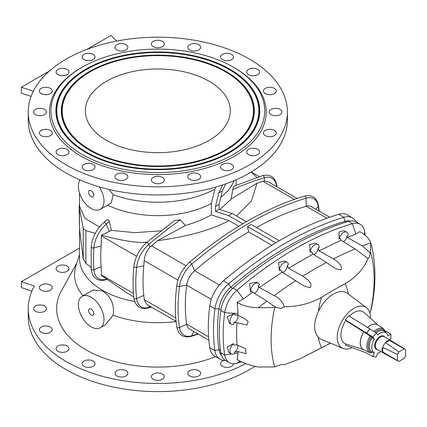 <?xml version="1.0" encoding="UTF-8"?>
<svg xmlns="http://www.w3.org/2000/svg" width="427" height="427" viewBox="0 0 427 427"><rect width="100%" height="100%" fill="white"/><g stroke="black" fill="none" stroke-linecap="round" stroke-linejoin="round"><path stroke-width="0.64" d="M209.081 81.231A72.489 41.851 0 0 0 130.08 72.158A72.489 41.851 0 0 0 85.336 110.823A72.489 41.851 0 0 0 106.563 140.414A72.489 41.851 0 0 0 185.564 149.487A72.489 41.851 0 0 0 230.313 110.823A72.489 41.851 0 0 0 209.081 81.231M67.076 266.053A6.432 3.715 180 0 1 68.96 268.679A6.432 3.715 180 0 1 64.989 272.111A6.432 3.715 180 0 1 57.976 271.305A6.432 3.715 180 0 1 56.092 268.679A6.432 3.715 180 0 1 60.063 265.247A6.432 3.715 180 0 1 67.076 266.053M50.343 285.012A6.432 3.715 180 0 1 52.227 287.638A6.432 3.715 180 0 1 48.256 291.07A6.432 3.715 180 0 1 41.243 290.264A6.432 3.715 180 0 1 39.359 287.638A6.432 3.715 180 0 1 43.33 284.206A6.432 3.715 180 0 1 50.343 285.012M44.579 306.031A6.432 3.715 180 0 1 46.463 308.657A6.432 3.715 180 0 1 42.492 312.089A6.432 3.715 180 0 1 35.478 311.283A6.432 3.715 180 0 1 33.594 308.657A6.432 3.715 180 0 1 37.565 305.225A6.432 3.715 180 0 1 44.579 306.031M50.343 327.045A6.432 3.715 180 0 1 52.227 329.671A6.432 3.715 180 0 1 48.256 333.103A6.432 3.715 180 0 1 41.243 332.297A6.432 3.715 180 0 1 39.359 329.671A6.432 3.715 180 0 1 43.33 326.239A6.432 3.715 180 0 1 50.343 327.045M67.076 346.003A6.432 3.715 180 0 1 68.96 348.629A6.432 3.715 180 0 1 64.989 352.061A6.432 3.715 180 0 1 57.976 351.256A6.432 3.715 180 0 1 56.092 348.629A6.432 3.715 180 0 1 60.063 345.197A6.432 3.715 180 0 1 67.076 346.003M93.134 361.05A6.432 3.715 180 0 1 95.018 363.676A6.432 3.715 180 0 1 91.047 367.108A6.432 3.715 180 0 1 84.034 366.302A6.432 3.715 180 0 1 82.149 363.676A6.432 3.715 180 0 1 86.121 360.244A6.432 3.715 180 0 1 93.134 361.05M125.97 370.705A6.432 3.715 180 0 1 127.854 373.331A6.432 3.715 180 0 1 123.883 376.763A6.432 3.715 180 0 1 116.875 375.963A6.432 3.715 180 0 1 114.986 373.331A6.432 3.715 180 0 1 118.962 369.905A6.432 3.715 180 0 1 125.97 370.705M162.372 374.036A6.432 3.715 180 0 1 164.256 376.662A6.432 3.715 180 0 1 160.285 380.094A6.432 3.715 180 0 1 153.272 379.288A6.432 3.715 180 0 1 151.388 376.662A6.432 3.715 180 0 1 155.359 373.23A6.432 3.715 180 0 1 162.372 374.036M198.774 370.705A6.432 3.715 180 0 1 200.658 373.331A6.432 3.715 180 0 1 196.682 376.763A6.432 3.715 180 0 1 189.673 375.963A6.432 3.715 180 0 1 187.789 373.331A6.432 3.715 180 0 1 191.76 369.905A6.432 3.715 180 0 1 198.774 370.705M233.494 363.729A6.432 3.715 180 0 1 229.48 367.119A6.432 3.715 180 0 1 222.51 366.302A6.432 3.715 180 0 1 220.626 363.676A6.432 3.715 180 0 1 223.956 360.42M274.401 130.395A6.432 3.715 0 0 0 267.387 129.589A6.432 3.715 0 0 0 263.416 133.021A6.432 3.715 0 0 0 265.3 135.647A6.432 3.715 0 0 0 272.314 136.453A6.432 3.715 0 0 0 276.285 133.021A6.432 3.715 0 0 0 274.401 130.395M280.165 109.381A6.432 3.715 0 0 0 273.152 108.575A6.432 3.715 0 0 0 269.181 112.007A6.432 3.715 0 0 0 271.065 114.633A6.432 3.715 0 0 0 278.078 115.439A6.432 3.715 0 0 0 282.05 112.007A6.432 3.715 0 0 0 280.165 109.381M274.401 88.362A6.432 3.715 0 0 0 267.387 87.562A6.432 3.715 0 0 0 263.416 90.994A6.432 3.715 0 0 0 265.3 93.62A6.432 3.715 0 0 0 272.314 94.42A6.432 3.715 0 0 0 276.285 90.994A6.432 3.715 0 0 0 274.401 88.362M257.668 69.409A6.432 3.715 0 0 0 250.66 68.603A6.432 3.715 0 0 0 246.683 72.035A6.432 3.715 0 0 0 248.573 74.661A6.432 3.715 0 0 0 255.581 75.462A6.432 3.715 0 0 0 259.552 72.035A6.432 3.715 0 0 0 257.668 69.409M231.61 54.362A6.432 3.715 0 0 0 224.597 53.556A6.432 3.715 0 0 0 220.626 56.988A6.432 3.715 0 0 0 222.51 59.615A6.432 3.715 0 0 0 229.523 60.42A6.432 3.715 0 0 0 233.494 56.988A6.432 3.715 0 0 0 231.61 54.362M198.774 44.702A6.432 3.715 0 0 0 191.76 43.896A6.432 3.715 0 0 0 187.789 47.328A6.432 3.715 0 0 0 189.673 49.954A6.432 3.715 0 0 0 196.682 50.76A6.432 3.715 0 0 0 200.658 47.328A6.432 3.715 0 0 0 198.774 44.702M162.372 41.371A6.432 3.715 0 0 0 155.359 40.565A6.432 3.715 0 0 0 151.388 43.997A6.432 3.715 0 0 0 153.272 46.623A6.432 3.715 0 0 0 160.285 47.429A6.432 3.715 0 0 0 164.256 43.997A6.432 3.715 0 0 0 162.372 41.371M125.97 44.702A6.432 3.715 0 0 0 118.962 43.896A6.432 3.715 0 0 0 114.986 47.328A6.432 3.715 0 0 0 116.875 49.954A6.432 3.715 0 0 0 123.883 50.76A6.432 3.715 0 0 0 127.854 47.328A6.432 3.715 0 0 0 125.97 44.702M93.134 54.362A6.432 3.715 0 0 0 86.121 53.556A6.432 3.715 0 0 0 82.149 56.988A6.432 3.715 0 0 0 84.034 59.615A6.432 3.715 0 0 0 91.047 60.42A6.432 3.715 0 0 0 95.018 56.988A6.432 3.715 0 0 0 93.134 54.362M67.076 69.409A6.432 3.715 0 0 0 60.063 68.603A6.432 3.715 0 0 0 56.092 72.035A6.432 3.715 0 0 0 57.976 74.661A6.432 3.715 0 0 0 64.989 75.462A6.432 3.715 0 0 0 68.96 72.035A6.432 3.715 0 0 0 67.076 69.409M50.343 88.362A6.432 3.715 0 0 0 43.33 87.562A6.432 3.715 0 0 0 39.359 90.994A6.432 3.715 0 0 0 41.243 93.62A6.432 3.715 0 0 0 48.256 94.42A6.432 3.715 0 0 0 52.227 90.994A6.432 3.715 0 0 0 50.343 88.362M44.579 109.381A6.432 3.715 0 0 0 37.565 108.575A6.432 3.715 0 0 0 33.594 112.007A6.432 3.715 0 0 0 35.478 114.633A6.432 3.715 0 0 0 42.492 115.439A6.432 3.715 0 0 0 46.463 112.007A6.432 3.715 0 0 0 44.579 109.381M50.343 130.395A6.432 3.715 0 0 0 43.33 129.589A6.432 3.715 0 0 0 39.359 133.021A6.432 3.715 0 0 0 41.243 135.647A6.432 3.715 0 0 0 48.256 136.453A6.432 3.715 0 0 0 52.227 133.021A6.432 3.715 0 0 0 50.343 130.395M67.076 149.354A6.432 3.715 0 0 0 60.063 148.548A6.432 3.715 0 0 0 56.092 151.98A6.432 3.715 0 0 0 57.976 154.606A6.432 3.715 0 0 0 64.989 155.412A6.432 3.715 0 0 0 68.96 151.98A6.432 3.715 0 0 0 67.076 149.354M93.134 164.4A6.432 3.715 0 0 0 86.121 163.594A6.432 3.715 0 0 0 82.149 167.026A6.432 3.715 0 0 0 84.034 169.652A6.432 3.715 0 0 0 91.047 170.458A6.432 3.715 0 0 0 95.018 167.026A6.432 3.715 0 0 0 93.134 164.4M125.97 174.061A6.432 3.715 0 0 0 118.962 173.255A6.432 3.715 0 0 0 114.986 176.687A6.432 3.715 0 0 0 116.875 179.313A6.432 3.715 0 0 0 123.883 180.119A6.432 3.715 0 0 0 127.854 176.687A6.432 3.715 0 0 0 125.97 174.061M162.372 177.386A6.432 3.715 0 0 0 155.359 176.581A6.432 3.715 0 0 0 151.388 180.013A6.432 3.715 0 0 0 153.272 182.639A6.432 3.715 0 0 0 160.285 183.445A6.432 3.715 0 0 0 164.256 180.013A6.432 3.715 0 0 0 162.372 177.386M198.774 174.061A6.432 3.715 0 0 0 191.76 173.255A6.432 3.715 0 0 0 187.789 176.687A6.432 3.715 0 0 0 189.673 179.313A6.432 3.715 0 0 0 196.682 180.119A6.432 3.715 0 0 0 200.658 176.687A6.432 3.715 0 0 0 198.774 174.061M231.61 164.4A6.432 3.715 0 0 0 224.597 163.594A6.432 3.715 0 0 0 220.626 167.026A6.432 3.715 0 0 0 222.51 169.652A6.432 3.715 0 0 0 229.523 170.458A6.432 3.715 0 0 0 233.494 167.026A6.432 3.715 0 0 0 231.61 164.4M257.668 149.354A6.432 3.715 0 0 0 250.66 148.548A6.432 3.715 0 0 0 246.683 151.98A6.432 3.715 0 0 0 248.573 154.606A6.432 3.715 0 0 0 255.581 155.412A6.432 3.715 0 0 0 259.552 151.98A6.432 3.715 0 0 0 257.668 149.354M405.036 349.179L391.127 340.725A7.248 4.185 120 0 0 391.079 340.698L384.028 336.631A7.248 4.185 120 0 0 380.404 336.988A7.248 4.185 120 0 0 375.669 343.377A7.248 4.185 120 0 0 376.779 349.185L383.83 353.252A7.248 4.185 120 0 0 383.878 353.278L398.151 361.103A6.885 3.976 120 0 0 398.925 361.365L404.177 358.333A6.885 3.976 120 0 0 405.65 355.782L405.65 349.713A6.885 3.976 120 0 0 405.036 349.179A6.885 3.976 120 0 0 404.177 348.864L389.461 340.372L387.043 340.821L385.448 342.689L398.925 351.896L404.177 348.864M391.079 340.698A7.248 4.185 120 0 0 389.461 340.372L385.448 342.689A7.248 4.185 120 0 0 382.736 347.381L382.736 352.019L397.446 360.516L397.446 354.447L382.736 347.381C381.653 348.928 381.653 350.471 382.736 352.019A7.248 4.185 120 0 0 383.83 353.252M377.356 349.516A7.339 4.238 -60 0 1 375.472 343.906A7.339 4.238 -60 0 1 380.404 336.914A7.339 4.238 -60 0 1 384.604 336.962M377.329 349.548L377.425 349.558A7.537 4.35 -60 0 1 377.329 349.548A7.537 4.35 -60 0 1 374.879 344.045A7.537 4.35 -60 0 1 380.019 336.535A7.537 4.35 -60 0 1 384.62 336.924A7.537 4.35 -60 0 1 384.674 336.999L384.62 336.924M347.418 237.503L346.831 236.067A340.17 196.399 -60 0 1 348.096 235.635A6.522 3.768 120 0 0 346.761 232.203A6.522 3.768 120 0 0 339.081 238.89A340.17 196.399 -60 0 1 340.356 238.405L341.05 240.273L355.104 248.904L368.021 258.522L369.27 257.358L370.262 252.965L362.39 245.963L347.418 237.503L355.953 234.023L359.844 231.615L360.34 231.914C365.976 235.298 369.456 238.944 370.791 242.846L370.262 252.965M343.436 241.735A4.713 2.722 120 0 0 343.5 241.698A4.713 2.722 120 0 0 346.831 236.067M319.081 250.884L317.998 248.076A340.17 196.399 -60 0 1 319.279 247.457A6.522 3.768 120 0 0 317.928 244.559A6.522 3.768 120 0 0 313.215 245.989A6.522 3.768 120 0 0 310.103 252.074A340.17 196.399 -60 0 1 311.39 251.402L312.916 254.145L326.474 262.498L335.403 268.626L340.879 269.981C343.143 265.722 336.994 261.02 333.391 258.917L319.081 250.884L341.05 240.273M313.471 254.487A4.713 2.722 120 0 0 314.667 254.054A4.713 2.722 120 0 0 317.998 248.076M231.317 324.29A6.522 3.768 -60 0 0 233.606 324.408A152.06 87.791 -60 0 1 233.713 322.855L237.07 322.7L246.966 325.075L248.188 321.317L243.417 318.03L237.812 315.179L234.503 314.838A152.06 87.791 -60 0 1 234.706 313.263A15.42 8.903 -60 0 1 234.706 313.242L227.228 316.802L229.315 323.138L231.317 324.29A6.522 3.768 -60 0 1 230.34 318.98A6.522 3.768 -60 0 1 234.706 313.242M237.492 315.089A4.713 2.722 -60 0 1 234.578 322.486A4.713 2.722 -60 0 1 233.713 322.855M252.576 292.26L251.754 290.958A340.17 196.399 120 0 0 250.484 291.993A6.522 3.768 -60 0 1 253.142 285.188A6.522 3.768 -60 0 1 258.346 283.25A6.522 3.768 -60 0 1 259.504 284.83A340.17 196.399 120 0 0 258.228 285.818L259.344 287.446L274.15 295.644C279.044 297.843 282.45 301.574 284.361 306.821L280.854 308.406L275.965 307.408L266.859 301.12L252.576 292.26L243.406 299.001L237.209 302.417L237.716 302.711C243.55 305.983 250.462 307.643 258.458 307.702L276.13 307.509M258.228 285.818A4.713 2.722 -60 0 1 255.084 292.746A4.713 2.722 -60 0 1 254.022 293.157M282.231 272.159L280.587 269.672A340.17 196.399 120 0 0 279.301 270.537A6.522 3.768 -60 0 1 282.183 264.025A6.522 3.768 -60 0 1 287.179 262.311A6.522 3.768 -60 0 1 288.481 264.559A340.17 196.399 120 0 0 287.19 265.375L288.524 268.225L302.78 276.178C306.292 278.207 313.391 283.363 310.125 287.734L303.762 285.828L282.231 272.159L259.344 287.446M287.19 265.375A4.713 2.722 -60 0 1 283.912 271.812A4.713 2.722 -60 0 1 282.396 272.266M241.426 361.813A347.946 200.887 120 0 1 237.006 363.185A23.197 13.392 -60 0 1 229.256 362.64L225.408 360.42A23.197 13.392 -60 0 1 220.823 352.745A159.837 92.28 -60 0 1 220.823 310.488A23.197 13.392 120 0 1 233.163 288.017L237.006 290.232A347.946 200.887 -60 0 1 294.678 249.021A347.946 200.887 -60 0 1 352.35 223.641A23.197 13.392 -60 0 1 360.105 224.186A23.197 13.392 -60 0 1 364.69 231.861L364.359 234.647M250.484 291.993L249.63 283.613L256.568 282.226L258.346 283.25M279.301 270.537L278.639 262.509L284.948 261.025L287.179 262.311M284.361 306.821C298.574 306.538 310.968 303.367 321.531 297.32A406.066 234.444 -60 0 1 333.375 290.2A406.066 234.444 -60 0 1 345.224 283.645A81.568 47.093 -60 0 1 348.427 294.08M233.606 343.591A6.522 3.768 120 0 0 230.153 349.286A6.522 3.768 120 0 0 231.317 353.887L228.68 352.36L227.276 347.076L233.606 343.591A152.06 87.791 120 0 0 233.713 345.016L237.07 344.829L245.722 348.859L246.021 353.705L237.812 351.496L234.503 352.126A152.06 87.791 120 0 0 234.706 353.465A15.42 8.903 120 0 0 234.706 353.487L238.031 352.969L237.209 359.651L237.716 359.94C243.55 363.169 250.462 365.528 258.458 367.017L274.732 366.916L280.854 364.551L284.361 364.695L300.197 358.712L321.531 347.866A406.066 234.444 120 0 0 330.29 343.073M234.503 352.126A4.713 2.722 120 0 0 234.578 352.083A4.713 2.722 120 0 0 237.727 345.149M352.259 347.674A23.56 13.6 -60 0 1 342.977 348.432A23.56 13.6 -60 0 1 338.269 329.89A23.56 13.6 -60 0 1 353.882 308.358A23.56 13.6 -60 0 1 366.473 307.734A23.56 13.6 -60 0 1 370.535 318.328M366.473 307.734L347.546 293.413A26.506 15.303 120 0 0 333.375 294.118A26.506 15.303 120 0 0 318.307 311.598C313.375 322.935 313.375 331.507 318.307 337.319A26.506 15.303 -60 0 0 321.109 339.198L342.977 348.432M380.921 351.576A11.598 6.699 -60 0 1 380.019 352.158A11.598 6.699 -60 0 1 377.698 353.108L376.24 356.871L372.91 356.572L366.473 352.942A0.726 0.571 -84.9 0 0 366.403 352.91L345.358 345.123L345.806 343.97A18.34 10.59 -60 0 1 345.806 320.544L370.182 336.001L374.372 339.086L372.91 337.01L345.358 319.908L345.806 320.544M91.186 309.1A3.624 2.092 60 0 1 93.753 313.535A3.624 2.092 60 0 1 91.186 315.019A3.624 2.092 60 0 1 88.624 310.578A3.624 2.092 60 0 1 91.186 309.1M91.186 326.852A18.121 10.461 60 0 1 79.347 310.883A18.121 10.461 60 0 1 82.128 296.365A18.121 10.461 60 0 1 91.186 297.261A18.121 10.461 60 0 1 103.024 313.231A18.121 10.461 60 0 1 100.249 327.755A18.121 10.461 60 0 1 91.186 326.852M82.128 296.365L93.102 290.024L102.368 290.808C110.988 296.519 114.575 304.654 113.128 315.211A83.265 48.075 0 0 0 176.111 321.552M31.876 291.081L21.35 287.568L21.35 281.649L34.341 285.983A129.573 74.81 0 0 0 28.251 308.657L28.251 316.791A129.573 74.81 0 0 0 66.201 369.691A129.573 74.81 0 0 0 254.962 366.302M28.251 308.657A129.573 74.81 0 0 0 66.201 361.552A129.573 74.81 0 0 0 245.765 363.596M91.186 190.725A3.624 2.092 -120 0 0 88.624 192.203A3.624 2.092 -120 0 0 91.186 196.644A3.624 2.092 -120 0 0 93.753 195.166A3.624 2.092 -120 0 0 91.186 190.725M80.025 179.97A18.121 10.461 -120 0 0 91.186 208.483A18.121 10.461 -120 0 0 100.249 209.379L111.228 203.038L113.128 194.707L109.147 189.476M100.249 209.379A18.121 10.461 -120 0 0 99.277 186.882M226.059 71.426A96.502 55.713 0 0 0 103.099 64.936A96.502 55.713 0 0 0 69.729 133.566A96.502 55.713 0 0 0 89.585 150.219A96.502 55.713 0 0 0 245.915 133.566A96.502 55.713 0 0 0 226.059 71.426M90.225 149.85A95.595 55.19 0 0 0 212.032 156.282A95.595 55.19 0 0 0 245.087 88.293A95.595 55.19 0 0 0 225.419 71.795A95.595 55.19 0 0 0 70.556 88.293A95.595 55.19 0 0 0 90.225 149.85M229.902 69.206A101.936 58.851 0 0 0 100.014 62.347A101.936 58.851 0 0 0 64.765 134.847A101.936 58.851 0 0 0 85.742 152.439A101.936 58.851 0 0 0 250.879 134.847A101.936 58.851 0 0 0 229.902 69.206M86.382 152.071A101.028 58.328 0 0 0 215.117 158.865A101.028 58.328 0 0 0 250.051 87.012A101.028 58.328 0 0 0 229.262 69.58A101.028 58.328 0 0 0 65.593 87.012A101.028 58.328 0 0 0 86.382 152.071M28.251 112.007L28.251 120.147A129.573 74.81 0 0 0 66.201 173.042A129.573 74.81 0 0 0 207.41 189.257A129.573 74.81 0 0 0 287.398 120.147L287.398 112.007A129.573 74.81 0 0 0 249.443 59.107A129.573 74.81 0 0 0 108.239 42.892A129.573 74.81 0 0 0 28.251 112.007A129.573 74.81 0 0 0 66.201 164.902A129.573 74.81 0 0 0 207.41 181.123A129.573 74.81 0 0 0 287.398 112.007M82.219 154.473A106.921 61.728 0 0 0 233.425 154.473A106.921 61.728 0 0 0 233.425 67.172L234.45 67.765A108.373 62.566 0 0 0 234.45 67.765A108.373 62.566 0 0 1 234.45 156.25A108.373 62.566 0 0 1 81.194 156.25A108.373 62.566 0 0 1 81.194 67.765L82.219 67.172A106.921 61.728 0 0 0 82.219 154.473M79.534 203.065L79.16 206.561L79.465 228.199L83.228 259.029L83.228 228.488L85.902 230.639L85.902 263.278L91.079 267.371M350.071 221.053A22.108 12.767 120 0 0 344.776 221.362A346.132 199.841 120 0 0 287.761 246.507A346.132 199.841 120 0 0 230.74 287.2L232.758 288.369M79.534 228.765L79.534 258.346A78.285 45.198 0 0 0 102.464 290.307A78.285 45.198 0 0 0 134.735 301.537M113.128 315.211L105.159 324.915L100.249 327.755M76.833 263.043L61.429 290.862A101.204 58.43 0 0 0 86.259 349.969A101.204 58.43 0 0 0 215.539 356.646M221.512 355.494A22.108 12.767 120 0 1 218.95 349.585A158.027 91.234 -60 0 1 218.95 308.705A22.108 12.767 -60 0 1 230.74 287.2L228.664 283.816L223.481 280.822A349.756 201.934 -60 0 1 281.094 239.702A349.756 201.934 -60 0 1 338.707 214.295A25.732 14.86 -60 0 1 347.338 214.888L352.521 217.882A25.732 14.86 -60 0 1 356.241 221.955A23.197 13.392 -60 0 0 348.507 221.421L352.35 223.641L355.953 234.023M279.306 240.743L251.113 224.463L247.527 226.534L248.626 231.914A338.883 195.657 -60 0 0 194.595 270.713A14.86 8.577 120 0 0 186.668 285.167A150.774 87.049 120 0 0 186.668 324.168L179.495 327.584A1.815 1.201 171.4 0 1 176.794 326.89C174.883 314.139 174.883 300.314 176.789 285.417A1.815 0.865 -172.7 0 0 177.643 286.298A1.815 0.865 -172.7 0 0 179.495 286.49A158.855 91.714 120 0 0 179.495 327.584A22.941 13.242 -60 0 0 191.734 335.771A346.964 200.322 120 0 0 197.797 333.85M256.387 227.506A338.883 195.657 -60 0 1 306.244 206.252A14.86 8.577 -60 0 1 311.224 206.593L329.644 217.231M238.784 226.23L228.984 220.572C212.235 229.731 188.371 236.446 157.398 240.716L185.345 225.504C195.08 222.6 203.748 219.072 211.354 214.909L228.984 220.572M271.78 245.279L248.626 231.914M107.609 205.131A78.285 45.198 0 0 0 211.354 203.433L211.354 214.909M79.534 193.111L79.534 206.113L85 218.325L99.448 227.004M160.824 230.858L134.692 232.662L111.394 230.361L109.339 221.501C108.405 219.633 107.503 219.222 106.627 220.273M180.424 219.798L174.51 220.572L146.552 242.573A1.815 0.769 49.4 0 1 147.71 242.872A1.815 0.769 49.4 0 1 148.895 244.335A346.964 200.322 -60 0 1 180.424 219.798L185.345 225.504M113.128 194.707A83.265 48.075 0 0 0 214.877 189.161L211.354 203.433M215.897 187.015L214.877 189.161M31.102 96.39L21.35 93.139L21.35 87.22L49.452 70.999M79.534 254.332L75.862 266.176A83.265 48.075 0 0 0 83.062 295.82M21.35 281.649L79.534 248.06M146.552 242.573C139.373 249.144 135.151 257.065 133.891 266.347A1.815 0.913 5.6 0 0 134.756 267.238A1.815 0.913 5.6 0 0 136.603 267.382L143.808 265.786L144.193 260.641C144.604 255.538 146.568 250.996 150.08 247.025L157.398 240.716M143.808 265.786A150.774 87.049 120 0 0 143.808 295.377L144.193 299.642L146.637 304.312L176.084 321.312M236.441 215.993L251.407 200.994L257.006 183.204L231.114 199.078L232.774 189.577C233.473 186.882 234.039 185.793 234.466 186.3M79.16 206.561L83.228 228.488M85.902 230.639L95.269 233.388M111.394 230.361L101.461 235.176C118.877 240.166 138.172 243.267 145.244 242.216L147.23 241.997M219.9 209.577L231.114 199.078M106.899 219.82L103.884 222.387C96.475 229.214 92.243 237.38 91.186 246.886A1.815 0.955 4 0 0 92.061 247.788A1.815 0.955 4 0 0 93.903 247.89L101.124 246.037L101.461 235.176M101.124 246.037A150.774 87.049 120 0 0 101.124 266.752L101.461 275.516L127.684 293.37L133.795 296.898M223.481 280.822A25.732 14.86 120 0 0 209.753 305.855A161.652 93.326 120 0 0 209.753 347.669A25.732 14.86 -60 0 0 214.856 356.251L220.038 359.246A25.732 14.86 -60 0 1 214.936 350.663L209.753 347.669M346.132 222.147L344.776 221.362L343.895 217.29A349.756 201.934 -60 0 0 228.664 283.816A25.732 14.86 120 0 0 214.936 308.844A161.652 93.326 120 0 0 214.936 350.663L218.95 349.585L220.492 350.476M83.228 259.029L85.902 263.278M220.807 197.295A78.285 45.198 0 0 0 234.108 180.616M234.455 67.765L233.425 67.172A106.921 61.728 0 0 0 82.219 67.172M297.069 198.427L268.247 181.785L264.388 181.027L263.032 181.304L294.32 199.372M251.215 172.001L256.835 177.429M338.707 214.295L343.895 217.29A25.732 14.86 -60 0 1 352.521 217.882M33.349 91.223L21.35 87.22M86.793 49.441L111.052 35.436L116.683 41.067M208.862 340.239L189.615 329.126A14.86 8.577 -60 0 1 186.668 324.168L208.6 336.828M225.424 360.431A25.732 14.86 -60 0 1 220.038 359.246M222.616 184.928L218.805 192.945L222.392 190.874L219.072 204.325L219.072 209.315L232.155 213.516L246.352 221.714M218.805 192.945L215.486 206.401L219.072 204.325M215.486 206.401L215.486 211.386L219.072 209.315M215.486 211.386L228.562 215.587L232.155 213.516M225.728 183.856L222.392 190.874M228.562 215.587L242.792 223.801M247.527 226.534L275.773 242.84M369.766 312.633L370.172 312.212M370.994 243.513C376.198 264.254 376.24 286.298 371.122 309.639L370.262 312.254M368.021 258.522C363.494 269.058 355.894 277.433 345.224 283.645M363.671 349.66L345.806 343.97M374.372 339.086A11.598 6.699 -60 0 0 374.372 352.809L372.104 352.099L370.182 352.878A13.771 7.953 -60 0 1 369.995 352.787A13.771 7.953 -60 0 1 370.182 336.001M363.74 349.686A14.24 8.22 -60 0 1 363.494 349.574L370.182 352.878M233.163 288.017A347.946 200.887 -60 0 1 348.507 221.421M231.317 353.887A6.522 3.768 120 0 0 234.706 353.487M237.812 351.496A149.487 86.307 120 0 0 238.031 352.969M237.812 315.179A149.487 86.307 -60 0 1 238.031 313.45L237.209 302.417M237.07 322.7A149.487 86.307 120 0 0 237.07 344.829M229.256 362.64A23.197 13.392 -60 0 1 224.666 354.965A159.837 92.28 -60 0 1 224.666 312.703L234.487 313.253M349.345 316.183A18.34 10.59 -60 0 1 364.119 312.495L377.996 325.107M389.194 339.609L390.913 338.616L390.913 334.176L387.994 335.862A11.598 6.699 -60 0 0 386.499 333.135A11.598 6.699 -60 0 0 377.698 334.944L376.24 332.868L348.688 315.767L345.358 319.908M376.24 332.868L372.91 337.01M374.372 352.809L372.91 356.572M317.928 244.559L315.356 243.07L309.746 244.548L310.103 252.074M346.761 232.203L343.991 230.601L339.065 231.984L339.081 238.89M243.406 299.001L237.006 290.232A23.197 13.392 120 0 0 224.666 312.703L220.823 310.488M365.17 235.304A159.837 92.28 120 0 0 364.69 231.861M390.913 334.176L385.656 331.09M398.925 351.896A6.885 3.976 120 0 0 397.446 354.447M397.446 360.516A6.885 3.976 120 0 0 398.151 361.103M326.474 262.498A418.69 241.735 120 0 0 314.624 269.063A418.69 241.735 120 0 0 302.78 276.178M312.916 254.145L288.524 268.225M295.863 280.582A418.69 241.735 120 0 0 274.15 295.644M245.792 133.726A96.235 55.563 0 0 0 225.872 71.912A96.235 55.563 0 0 0 171.937 56.236M143.707 56.236A96.235 55.563 0 0 0 69.852 133.726M70.434 88.448A95.861 55.345 0 0 0 70.316 88.602A95.861 55.345 0 0 0 90.038 150.331A95.861 55.345 0 0 0 143.669 165.932M171.974 165.932A95.861 55.345 0 0 0 245.328 88.602A95.861 55.345 0 0 0 245.21 88.448M250.756 135.007A101.674 58.702 0 0 0 229.715 69.692A101.674 58.702 0 0 0 172.738 53.135M142.906 53.135A101.674 58.702 0 0 0 64.888 135.007M65.475 87.167A101.295 58.483 0 0 0 65.352 87.321A101.295 58.483 0 0 0 86.195 152.551A101.295 58.483 0 0 0 142.869 169.039M172.775 169.039A101.295 58.483 0 0 0 250.291 87.321A101.295 58.483 0 0 0 250.169 87.167M326.917 218.192L306.244 206.252L306.042 198.181A1.815 1.26 -106.7 0 0 304.205 196.153C265.877 207.842 227.607 229.929 189.396 262.413C182.452 268.716 178.251 276.386 176.789 285.417M219.339 284.996L194.595 270.713L191.734 264.18A346.964 200.322 -60 0 1 306.042 198.181A22.941 13.242 -60 0 1 318.28 206.369A158.855 91.714 -60 0 1 318.889 211.018M151.382 245.76L186.017 265.754M193.682 331.475L191.734 335.771A1.815 1.26 73.3 0 1 191.093 336.375C183.268 338.152 178.502 334.992 176.794 326.89M211.258 299.359L186.668 285.167L179.495 286.49A22.941 13.242 120 0 1 191.734 264.18A1.815 0.774 -130.5 0 0 190.554 262.712A1.815 0.774 -130.5 0 0 189.396 262.413M144.193 260.641L177.952 280.133M144.193 299.642L175.775 317.875M263.032 181.304L257.006 183.204M103.884 222.387A1.815 0.769 49.3 0 1 105.042 222.686A1.815 0.769 49.3 0 1 106.227 224.148A346.964 200.322 -60 0 1 109.339 221.501M91.186 246.886L91.186 268.914A1.815 1.132 -4.4 0 0 93.903 269.715A158.855 91.714 120 0 1 93.903 247.89A22.941 13.242 -60 0 1 106.227 224.148L109.435 231.391M133.891 266.347C132.797 277.449 132.797 287.942 133.897 297.811A1.815 1.164 -6.4 0 0 136.603 298.564A158.855 91.714 120 0 1 136.603 267.382A22.941 13.242 -60 0 1 148.895 244.335L150.08 247.025M101.439 235.96L136.624 256.269M101.439 274.961L133.486 293.461M209.753 305.855L214.936 308.844L218.95 308.705L220.914 309.842M145.244 242.216L146.274 242.814M79.465 209.641L79.465 228.199M91.186 268.914C91.928 275.1 94.18 277.006 94.308 277.171L96.721 279.141C99.347 280.571 102.304 280.801 105.581 279.824A1.815 1.265 -106.5 0 0 106.227 279.221A22.941 13.242 120 0 1 93.903 269.715L101.124 266.752M133.897 297.811C135.364 306.383 140.152 309.788 148.249 308.027A1.815 1.265 -106.6 0 0 148.895 307.424A22.941 13.242 120 0 1 136.603 298.564L143.808 295.377M315.943 209.321L318.28 206.369A1.815 1.201 -8.6 0 0 318.505 205.633L319.215 211.21M276.931 186.796L276.829 185.878C275.362 177.312 270.574 173.906 262.477 175.668A1.815 1.265 73.4 0 1 264.308 177.701L264.388 181.027M276.829 185.878A1.815 1.164 173.6 0 1 276.595 186.562A22.941 13.242 120 0 0 264.308 177.701A346.964 200.322 120 0 0 232.774 189.577M150.945 306.799A346.964 200.322 120 0 1 148.895 307.424L149.546 305.994M370.524 311.609A131.585 75.969 120 0 0 370.524 252.186M363.633 349.644A14.246 8.225 -60 0 1 363.671 332.099M363.494 349.574A14.24 8.22 -60 0 1 363.74 332.142M371.196 352.51A12.938 7.467 -60 0 1 371.196 336.839M372.104 352.099A12.116 6.997 -60 0 1 372.104 337.618M237.716 359.94A149.589 86.366 -60 0 1 237.481 358.915M274.732 366.916A131.585 75.969 -60 0 1 274.732 307.493M237.716 302.711A149.589 86.366 120 0 0 237.481 304.003M220.823 352.745L224.666 354.965L231.445 353.951M237.006 363.185L239.91 361.093M321.531 347.866A81.568 47.093 -60 0 1 318.307 337.319M321.531 297.32A81.568 47.093 120 0 0 318.307 311.598M367.38 327.594A14.246 8.225 -60 0 1 377.852 325.016M367.45 327.637A14.24 8.22 -60 0 1 377.724 324.931L383.761 328.95A13.771 7.953 -60 0 0 373.892 331.501M375.082 332.195A12.938 7.467 -60 0 1 385.96 332.649M376.176 332.83A12.116 6.997 -60 0 1 384.711 331.512L386.499 333.135M234.706 313.263L238.031 313.45M333.391 258.917A418.69 241.735 -60 0 1 355.104 248.904M266.859 301.12A418.69 241.735 120 0 0 258.458 307.702M362.39 245.963A418.69 241.735 -60 0 1 370.791 242.846M369.798 329.126L366.473 333.268M369.729 329.084L366.403 333.225M245.087 88.293L245.328 88.602M250.051 87.012L250.291 87.321M79.534 179.756L79.534 180.802M236.11 179.756L236.11 185.249M65.593 87.012L65.352 87.321M70.556 88.293L70.316 88.602M304.205 196.153C312.03 194.37 316.797 197.53 318.505 205.633M262.477 175.668L234.247 186.055M251.257 171.974L259.322 176.629M198.229 334.101L191.093 336.375M105.581 279.824L106.734 279.482M148.249 308.027L151.404 307.066M330.487 343.159L300.197 358.712M386.435 333.338L383.761 328.95M360.105 224.186L356.257 221.965"/></g></svg>

